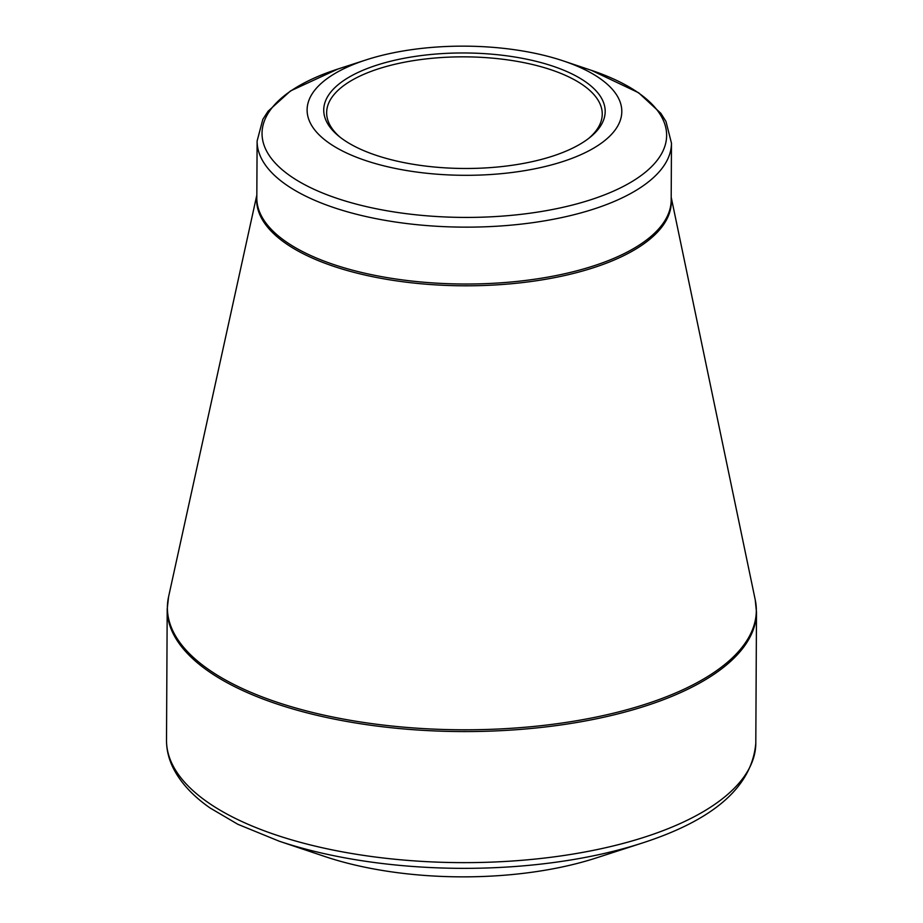 <?xml version="1.0" encoding="UTF-8"?>
<svg xmlns="http://www.w3.org/2000/svg" width="923" height="923" viewBox="0 0 923 923"><rect width="100%" height="100%" fill="white"/><g stroke="black" fill="none" stroke-linecap="round" stroke-linejoin="round"><path stroke-width="1.38" d="M642.12 843.08L596.131 857.975A216.467 88.839 -179.7 0 1 324.977 856.556L279.15 841.176L237.88 824.308L210.121 808.006C193.022 796.099 180.77 782.889 173.362 768.363C168.782 759.225 166.498 749.822 166.509 740.154A294.645 120.936 0.3 0 0 234.719 818.09A294.645 120.936 0.3 0 0 561.103 855.898A294.645 120.936 0.3 0 0 755.799 743.246C751.968 786.569 714.067 819.843 642.12 843.08A289.764 118.929 -179.7 0 1 279.15 841.176M585.378 69.929A157.337 64.575 -179.7 0 1 564.334 161.064A157.337 64.575 -179.7 0 1 342.237 150.864A157.337 64.575 -179.7 0 1 366.177 59.868A157.337 64.575 -179.7 0 1 563.272 60.906A157.337 64.575 -179.7 0 1 585.378 69.929M356.313 147.207A140.723 57.757 -179.7 0 1 338.66 136.062A140.723 57.757 -179.7 0 1 464.765 52.969A140.723 57.757 -179.7 0 1 589.993 137.377A140.723 57.757 -179.7 0 1 356.313 147.207M588.643 138.438A137.792 56.557 0.3 0 0 602.246 114.117A137.792 56.557 0.3 0 0 570.345 77.67A137.792 56.557 0.3 0 0 417.704 59.995A137.792 56.557 0.3 0 0 326.65 112.675A137.792 56.557 0.3 0 0 339.999 137.135M256.836 195.03L168.574 596.812A294.472 120.855 0.3 0 0 235.55 685.281A294.472 120.855 0.3 0 0 573.783 721.209A294.472 120.855 0.3 0 0 755.245 599.881L756.491 612.18A294.645 120.936 -179.7 0 1 561.784 724.832A294.645 120.936 -179.7 0 1 235.4 687.024A294.645 120.936 -179.7 0 1 167.201 609.088L166.509 740.154M671.183 198.226A207.363 85.112 -179.7 0 1 463.542 285.795A207.363 85.112 -179.7 0 1 256.825 196.057M305.075 195.826A207.179 85.031 -179.7 0 1 257.113 141.023L256.813 197.903A207.179 85.031 0.3 0 0 463.554 284.019A207.179 85.031 0.3 0 0 671.183 200.072L671.471 143.192A207.179 85.031 -179.7 0 1 534.567 222.408A207.179 85.031 -179.7 0 1 305.075 195.826M366.177 59.868L337.98 69.006A202.299 83.024 0.3 0 0 308.87 186.838A202.299 83.024 0.3 0 0 593.766 198.768A202.299 83.024 0.3 0 0 619.806 81.951A202.299 83.024 0.3 0 0 591.378 70.333L563.272 60.906M756.491 612.18L755.799 743.246M671.194 197.199L755.245 599.881M671.471 143.192L665.979 121.455L660.845 113.321L638.589 92.75L591.378 70.333M257.113 141.023L262.836 119.344L268.051 111.256L290.526 90.927L337.98 69.006M167.201 609.088L168.574 596.812"/></g></svg>
